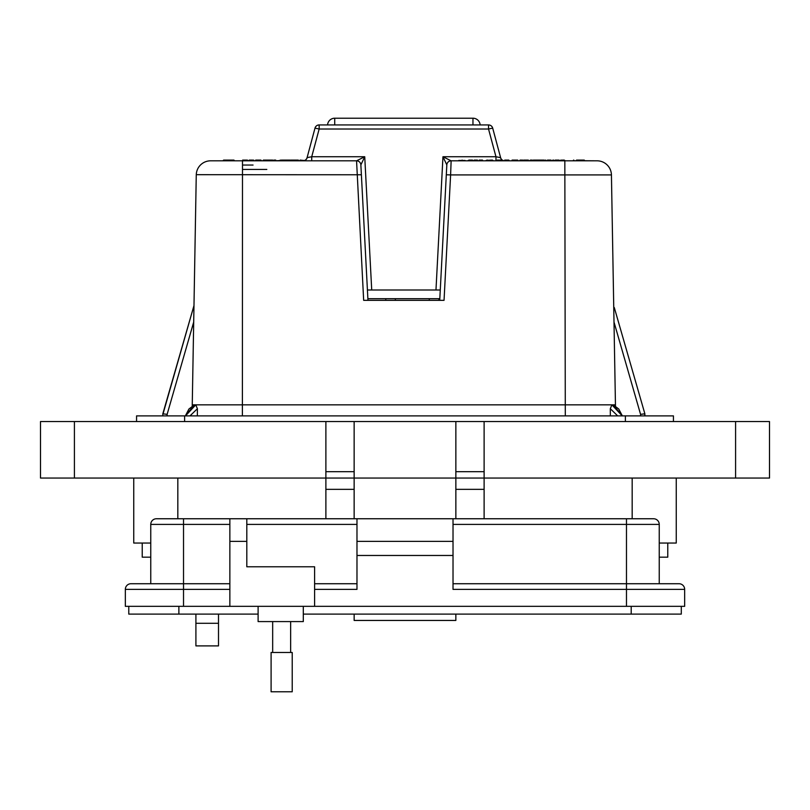 <?xml version="1.0" encoding="UTF-8"?>
<svg xmlns="http://www.w3.org/2000/svg" width="810" height="810" viewBox="0 0 810 810"><rect width="100%" height="100%" fill="white"/><g stroke="black" fill="none" stroke-linecap="round" stroke-linejoin="round"><path stroke-width="1.21" d="M439.729 300.338L446.826 164.896L442.959 156.735L451.119 160.815L597.081 160.815A14.357 14.357 0 0 1 611.428 174.919L450.613 174.919L444.042 300.338L363.66 300.338L356.562 160.815L364.733 156.735L360.865 164.886L367.963 300.338M192.243 406.114L192.253 404.838L611.904 404.838L622.202 415.884M192.253 404.838L196.263 174.919A14.357 14.357 -44.5 0 1 210.62 160.815L356.562 160.815A4.303 4.303 -90 0 1 360.865 164.886A4.303 4.303 0 0 0 356.562 160.815A4.303 4.303 0 0 1 360.865 164.896L367.426 290L440.275 290L446.826 164.896A4.303 4.303 0 0 1 451.13 160.815L450.613 174.919L446.31 174.768M361.382 174.768L196.273 174.687M302.94 160.815A4.303 4.303 0 0 0 307.091 157.626L314.999 128.122A4.303 4.303 0 0 1 319.16 124.932L488.531 124.932A4.303 4.303 0 0 1 492.693 128.122L488.531 129.013L319.16 129.013L311.728 156.735L364.733 156.735L371.719 290M502.271 160.096A4.303 4.222 90 0 1 500.529 157.646L495.963 156.735L495.963 160.815M194.44 404.878L185.358 415.884L188.943 409.009L194.44 404.878M228.967 160.096L228.329 160.744L228.967 160.096L229.665 160.744L224.309 160.815L222.963 160.815L223.611 160.096L233.827 160.096M234.576 160.815L229.665 160.815L229.017 160.096L233.928 160.096L234.576 160.815M212.179 160.815L210.387 160.815M162.81 415.884L162.82 413.809L167.123 414.356L162.82 413.809L193.985 305.562L163.053 413.819M644.709 413.809L644.892 415.884L644.871 413.809L640.568 414.356L644.638 413.819M614.274 307.506L644.871 413.809L640.568 414.356L614 322.046M643.474 413.95L644.355 413.849M193.701 322.046L167.123 414.356L162.82 413.809M185.49 415.884L195.787 404.838L197.397 408.716L189.996 415.884M197.356 415.884L197.397 408.716M617.696 415.884L610.305 408.716L611.904 404.838L613.261 404.868M610.335 415.884L610.305 408.716M613.261 404.878L618.749 409.009L622.343 415.884L613.089 404.838L615.448 404.838L615.458 406.114M512.092 160.096L513.398 160.096M522.47 160.096L520 160.096L522.47 160.096M515.798 160.096L517.56 160.096M512.193 160.096L517.691 160.096L518.248 160.744L517.6 160.096M533.496 160.096L543.743 160.096M537.192 160.096L533.284 160.096L532.929 160.815M472.058 160.096L470.499 160.096M470.114 160.096L468.95 160.096M526.146 160.815L524.009 160.096L528.069 160.096M541.839 160.096L540.878 160.096M560.854 160.096L564.833 160.461L560.277 160.815M580.466 160.096L584.182 160.096M275.724 160.096L274.6 160.096M288.228 160.096L288.988 160.532L282.295 160.815M289.98 160.096L286.548 160.096M260.375 160.096L260.952 160.096M265.781 160.096L263.827 160.096L265.781 160.096M584.233 160.096L584.881 160.744L584.233 160.096L576.538 160.096M517.144 160.127L516.132 160.096L517.337 160.096L516.912 160.815M538.042 160.096L537.415 160.096M555.235 160.096L558.991 160.096L559.508 160.461L557.199 160.815M540.432 160.096L538.974 160.815M504.721 160.096L508.285 160.096M508.842 160.096L505.025 160.096L508.842 160.096L509.196 160.815M502.21 160.096L497.137 160.096M496.176 160.461L502.878 160.461L496.176 160.815M491.316 160.096L486.061 160.461L492.45 160.096L492.976 160.815M458.774 160.461L465.102 160.461L458.774 160.815M469.901 160.096L468.17 160.461L472.493 160.096L473.01 160.815M472.331 160.096L470.671 160.096M475.956 160.815L474.194 160.096L477.465 160.096M476.007 160.096L476.938 160.096M480.978 160.815L479.216 160.096L482.487 160.096M481.029 160.096L481.96 160.096M528.383 160.096L527.026 160.096M532.646 160.461L530.661 160.107L532.2 160.096L532.646 160.815M530.428 160.096L529.851 160.461L530.428 160.096M543.804 160.096L546.112 160.461L543.804 160.815M547.449 160.096L550.79 160.096M549.261 160.096L550.891 160.096M553.574 160.815L553.574 160.096L554.232 160.461L552.369 160.815M562.535 160.096L563.345 160.096M560.277 160.461L562.575 160.096M563.264 160.096L564.236 160.096M298.758 160.815L298.333 160.096L290.76 160.096L296.713 160.096L290.76 160.096L290.334 160.815M282.72 160.096L285.565 160.096M285.667 160.815L285.667 160.096L288.562 160.096L288.988 160.815M271.441 160.096L265.974 160.096L272.707 160.096L273.132 160.815M273.132 160.532L271.816 160.096M269.538 160.096L271.178 160.096L270.945 160.815M286.75 160.096L290.78 160.532M289.14 160.096L288.046 160.096M223.611 160.096L222.963 160.744L224.309 160.744L223.661 160.096L224.309 160.744M233.877 160.096L233.239 160.744L233.877 160.096L234.576 160.744L233.239 160.815M283.47 160.096L281.86 160.096M251.788 160.815L250.118 160.096L251.778 160.096M242.646 160.096L246.959 160.096L242.646 160.096M290.618 160.096L291.428 160.096M280.321 160.532L282.163 160.096M260.202 160.096L261.863 160.815M246.959 160.096L247.87 160.532L246.523 160.532L247.435 160.096L247.87 160.815M252.153 160.096L249.642 160.096M249.277 160.096L248.629 160.815M250.968 160.096L252.801 160.096M265.103 160.815L265.629 160.096M255.677 160.096L259.99 160.096L255.677 160.096M314.999 128.122A4.303 4.303 0 0 1 319.16 124.932L319.16 129.013L314.999 128.122A4.303 4.303 0 0 1 319.16 124.932M520 160.096L522.521 160.096A0.648 0.648 0 0 1 523.159 160.744L523.159 160.744A0.648 0.648 0 0 0 522.521 160.096L523.159 160.744L520.03 160.744L520.03 160.096L523.159 160.744L522.855 160.198M522.663 160.096L523.311 160.815M538.326 160.532L537.779 160.096L538.215 160.815M559.538 160.815L558.991 160.096M540.179 160.096L540.179 160.815M539.541 160.096L538.326 160.815M537.405 160.096L535.319 160.096M535.349 160.815L532.929 160.461M516 160.096L513.489 160.815M505.389 160.815L505.025 160.096M499.871 160.096L499.871 160.815M492.693 128.122L500.6 157.626A4.303 4.303 0 0 0 502.382 160.096L502.878 160.815M487.974 160.815L487.721 160.096M492.146 160.096L491.893 160.815M487.154 160.815L486.901 160.096M462.135 160.096L462.135 160.815M584.729 160.815L584.081 160.096L584.729 160.744L573.115 160.744L573.763 160.096L573.115 160.815M473.01 160.461L472.038 160.096M471.795 160.815L469.901 160.815M472.078 160.815L472.493 160.096M524.364 160.815L523.706 160.096L526.135 160.096M531.735 160.815L532.2 160.096M532.352 160.815L532.16 160.096M546.132 160.38L545.596 160.096M551.003 160.096L549.261 160.815M552.936 160.096L551.721 160.815M562.474 160.096L562.474 160.815M573.612 160.096L572.974 160.815L564.833 160.815L563.902 160.461L564.266 160.096M280.614 160.815L280.189 160.096M272.241 160.815L266.338 160.096L266.774 160.815M281.637 160.096L282.072 160.815M273.81 160.815L274.236 160.096M281.617 160.815L281.192 160.096M304.479 160.532L300.054 160.096L304.611 160.532L300.054 160.096L299.619 160.815M273.891 160.096L273.456 160.815M264.931 160.815L265.356 160.096M250.553 160.815L250.118 160.096M250.614 160.815L250.199 160.096M254.097 160.815L253.662 160.096L254.097 160.532L252.75 160.815M244.833 160.096L244.833 160.815M262.916 160.815L263.341 160.096M257.863 160.096L257.863 160.815M259.99 160.096L259.565 160.815M259.565 160.532L260.901 160.532L260.476 160.096L260.901 160.815M307.091 157.626L311.728 156.735L311.728 160.815M242.494 169.432L266.814 169.432M518.876 160.815L517.853 160.815M505.389 160.461L504.367 160.815A4.303 4.222 90 0 1 502.868 160.441M492.976 160.461L491.073 160.815M467.147 160.815L466.216 160.815M524.364 160.461L523.341 160.815M530.783 160.461L529.851 160.815M584.881 160.744L595.684 160.815M502.868 160.38A4.303 4.303 0 0 0 504.367 160.795M280.614 160.532L274.256 160.815M266.774 160.532L265.548 160.815M250.553 160.532L249.207 160.815M564.833 160.815L565.299 415.884M611.428 174.687L615.448 404.838M446.826 164.896L446.826 164.886A4.303 4.303 -90 0 1 451.119 160.815M367.882 298.698L439.82 298.698M385.762 300.338L385.762 298.698M327.574 124.932A7.179 7.179 0 0 1 334.733 118.209L472.959 118.209A7.179 7.179 0 0 1 480.127 124.932M438.888 300.338L438.888 298.698M218.508 645.894L195.909 645.894L195.909 623.285L218.508 623.285L218.508 645.894M150.761 543.044L133.741 543.044L133.741 478.052L133.741 543.044M676.259 543.044L676.259 478.052L676.259 543.044L659.239 543.044M142.226 557.169L142.226 543.044L142.226 557.169L150.761 557.169M667.774 543.044L667.774 557.169L667.774 543.044M659.239 557.169L667.774 557.169M484.117 421.544L484.117 478.052L769.5 478.052L769.5 421.544L455.858 421.544L455.858 478.052L354.142 478.052L354.142 518.754M218.508 614.101L218.508 623.285M195.909 614.101L195.909 623.285M455.858 421.544L354.142 421.544L354.142 478.052L40.5 478.052L40.5 421.544L325.883 421.544L325.883 518.754M484.117 518.754L484.117 478.052L455.858 478.052L455.858 518.754M455.858 478.052L354.142 478.052M354.142 421.544L325.883 421.544M354.142 471.673L325.883 471.673M484.117 471.673L455.858 471.673M769.5 478.052L769.5 421.544M673.434 415.884L673.434 421.544L673.434 415.884L136.566 415.884L136.566 421.544L136.566 415.884M258.106 606.326L258.106 621.584L303.304 621.584L303.304 606.326M684.663 606.326L684.663 589.376L684.663 606.326L314.604 606.326L314.604 566.777L246.807 566.777L246.807 518.754L229.858 518.754L229.858 606.326L125.337 606.326L125.337 589.376L183.526 589.376L183.526 606.326M229.858 524.404L183.526 524.404L183.526 583.726L229.858 583.726L130.987 583.726L183.526 583.726L183.526 589.376L229.858 589.376M314.604 606.326L229.858 606.326M183.526 518.754L183.526 524.404L150.761 524.404A5.65 5.65 0 0 1 156.411 518.754L356.977 518.754L356.977 589.376L314.604 589.376M453.023 555.478L453.023 518.754L653.589 518.754A5.65 5.65 0 0 1 659.239 524.404L659.239 583.726L679.013 583.726L453.023 583.726L626.474 583.726L626.474 589.376L453.023 589.376L453.023 555.478L356.977 555.478M150.761 524.404L150.761 583.726M130.987 583.726A5.65 5.65 0 0 0 125.337 589.376M354.152 614.101L354.152 620.45L455.848 620.45L354.152 620.45M653.589 518.754A5.65 5.65 0 0 1 659.239 524.404L626.474 524.404L626.474 583.726M314.604 583.726L356.977 583.726L314.604 583.726M455.848 620.45L455.848 614.101M453.023 541.353L356.977 541.353M626.474 606.326L626.474 589.376L684.663 589.376A5.65 5.65 0 0 0 679.013 583.726M453.023 518.754L356.977 518.754M281.657 691.791L292.218 691.791L292.218 652.465L271.097 652.465L271.097 691.791L281.657 691.791M681.291 606.326L681.291 614.101L303.304 614.101M258.106 614.101L128.78 614.101L128.78 606.326M303.092 160.815A4.303 4.222 90 0 0 307.172 157.646M253.054 165.048L242.494 165.048L253.054 165.048M640.588 415.884L640.568 414.356M167.123 414.356L167.113 415.884M242.494 160.815L242.392 415.884M516.132 160.096L517.337 160.096M488.531 124.932L488.531 129.013L495.963 156.735L442.959 156.735L435.972 290M233.239 160.744L229.665 160.744M472.959 124.932L472.959 118.209M334.733 124.932L334.733 118.209M177.825 518.754L177.825 478.052M632.175 518.754L632.175 478.052M74.409 478.052L74.409 421.544M354.142 489.351L325.883 489.351M484.117 489.351L455.858 489.351M735.591 478.052L735.591 421.544M625.391 415.884L625.391 421.544M184.609 415.884L184.609 421.544M246.807 541.353L229.858 541.353M626.474 518.754L626.474 524.404L453.023 524.404M246.807 524.404L356.977 524.404M631.203 614.101L631.203 606.326M178.878 614.101L178.878 606.326M395.371 300.338L395.371 298.698M429.28 300.338L429.28 298.698M290.648 652.465L290.648 621.584M272.666 652.465L272.666 621.584"/></g></svg>
